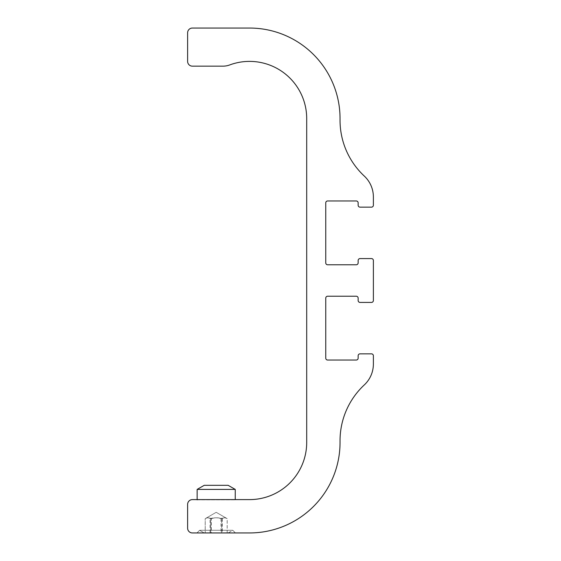 <?xml version="1.0" encoding="UTF-8"?>
<svg xmlns="http://www.w3.org/2000/svg" width="561" height="561" viewBox="0 0 561 561"><rect width="100%" height="100%" fill="white"/><g stroke="black" fill="none" stroke-linecap="round" stroke-linejoin="round"><path stroke-width="0.42" stroke-dasharray="2.81 2.1" d="M235.199 489.409L197.142 489.409L235.199 489.409M197.191 499.809L235.248 499.809L197.191 499.809M228.131 532.95L204.232 532.95L199.611 530.285L232.78 530.285L199.611 530.285L232.78 530.285L199.611 530.285L196.946 532.95L235.452 532.95L196.946 532.95L235.452 532.95L196.946 532.95L199.611 530.285L204.232 532.95L228.131 532.95M228.131 485.321L204.232 485.321L228.131 485.321M210.031 532.95L227.17 532.95L205.228 532.95L210.031 532.95L210.031 518.659C208.426 517.515 206.827 517.515 205.228 518.659C207.282 517.515 209.337 517.515 211.392 518.659L211.392 532.95M211.392 518.659C215.052 517.515 218.706 517.515 222.366 518.659C223.965 517.515 225.564 517.515 227.17 518.659L216.195 512.312L205.228 518.659L205.228 532.95M222.366 518.659L222.366 532.95M210.031 518.659C213.685 517.515 217.345 517.515 220.999 518.659C223.061 517.515 225.115 517.515 227.17 518.659L227.17 532.95M220.999 518.659L220.999 532.95M197.142 489.409L204.232 485.321L228.166 485.321L235.248 489.409L197.142 489.409L197.142 499.809L235.248 499.809L196.946 499.606L235.452 499.606L197.142 499.606M204.232 532.95L228.166 532.95L204.232 532.95M221.7 532.95L205.2 532.95L227.198 532.95L221.7 532.95L221.7 518.659L221.7 532.95M227.198 532.95L227.198 518.659L216.195 512.312L205.2 518.659C207.03 517.515 208.86 517.515 210.698 518.659C214.365 517.515 218.033 517.515 221.7 518.659C223.53 517.515 225.361 517.515 227.198 518.659C225.361 517.515 223.53 517.515 221.7 518.659C218.033 517.515 214.365 517.515 210.698 518.659L210.698 532.95L210.698 518.659C208.86 517.515 207.03 517.515 205.2 518.659L205.2 532.95M192.381 499.606L249.54 499.606A57.159 57.159 0 0 0 306.699 442.447L306.699 118.553A57.159 57.159 0 0 0 229.645 64.964A19.053 19.053 0 0 1 223.019 66.156L192.381 66.156A4.761 4.761 0 0 1 187.619 61.394L187.619 32.811A4.761 4.761 0 0 1 192.381 28.05L249.54 28.05A90.503 90.503 0 0 1 340.043 118.553L340.043 120.32A76.212 76.212 0 0 0 364.292 176.07A28.576 28.576 0 0 1 373.381 196.974L373.381 205.242A1.907 1.907 0 0 1 371.48 207.149L360.043 207.149A1.907 1.907 0 0 1 358.142 205.242L358.142 202.858A1.907 1.907 0 0 0 356.235 200.957L327.659 200.957A1.907 1.907 0 0 0 325.752 202.858L325.752 262.878A1.907 1.907 0 0 0 327.659 264.778L356.235 264.778A1.907 1.907 0 0 0 358.142 262.878L358.142 260.493A1.907 1.907 0 0 1 360.043 258.586L371.48 258.586A1.907 1.907 0 0 1 373.381 260.493L373.381 300.507A1.907 1.907 0 0 1 371.48 302.414L360.043 302.414A1.907 1.907 0 0 1 358.142 300.507L358.142 298.122A1.907 1.907 0 0 0 356.235 296.222L327.659 296.222A1.907 1.907 0 0 0 325.752 298.122L325.752 358.142A1.907 1.907 0 0 0 327.659 360.043L356.235 360.043A1.907 1.907 0 0 0 358.142 358.142L358.142 355.758A1.907 1.907 0 0 1 360.043 353.851L371.48 353.851A1.907 1.907 0 0 1 373.381 355.758L373.381 364.026A28.576 28.576 0 0 1 364.292 384.93A76.212 76.212 0 0 0 340.043 440.68L340.043 442.447A90.503 90.503 0 0 1 249.54 532.95L192.381 532.95A4.761 4.761 0 0 1 187.619 528.189L187.619 504.374A4.761 4.761 0 0 1 192.381 499.606M235.248 499.606L235.248 489.409M228.166 532.95L232.78 530.285L235.452 532.95L232.78 530.285L228.166 532.95"/><path stroke-width="0.84" d="M235.248 489.409L228.166 485.321L204.232 485.321L197.142 489.409L235.248 489.409L235.248 499.606M197.142 489.409L197.142 499.809M249.54 499.606L192.381 499.606A4.761 4.761 0 0 0 187.619 504.374L187.619 528.189A4.761 4.761 0 0 0 192.381 532.95L249.54 532.95A90.503 90.503 0 0 0 340.043 442.447L340.043 440.68A76.212 76.212 0 0 1 364.292 384.93A28.576 28.576 0 0 0 373.381 364.026L373.381 355.758A1.907 1.907 0 0 0 371.48 353.851L360.043 353.851A1.907 1.907 0 0 0 358.142 355.758L358.142 358.142A1.907 1.907 0 0 1 356.235 360.043L327.659 360.043A1.907 1.907 0 0 1 325.752 358.142L325.752 298.122A1.907 1.907 0 0 1 327.659 296.222L356.235 296.222A1.907 1.907 0 0 1 358.142 298.122L358.142 300.507A1.907 1.907 0 0 0 360.043 302.414L371.48 302.414A1.907 1.907 0 0 0 373.381 300.507L373.381 260.493A1.907 1.907 0 0 0 371.48 258.586L360.043 258.586A1.907 1.907 0 0 0 358.142 260.493L358.142 262.878A1.907 1.907 0 0 1 356.235 264.778L327.659 264.778A1.907 1.907 0 0 1 325.752 262.878L325.752 202.858A1.907 1.907 0 0 1 327.659 200.957L356.235 200.957A1.907 1.907 0 0 1 358.142 202.858L358.142 205.242A1.907 1.907 0 0 0 360.043 207.149L371.48 207.149A1.907 1.907 0 0 0 373.381 205.242L373.381 196.974A28.576 28.576 0 0 0 364.292 176.07A76.212 76.212 0 0 1 340.043 120.32L340.043 118.553A90.503 90.503 0 0 0 249.54 28.05L192.381 28.05A4.761 4.761 0 0 0 187.619 32.811L187.619 61.394A4.761 4.761 0 0 0 192.381 66.156L223.019 66.156A19.053 19.053 0 0 0 229.645 64.964A57.159 57.159 0 0 1 306.699 118.553L306.699 442.447A57.159 57.159 0 0 1 249.54 499.606"/></g></svg>
